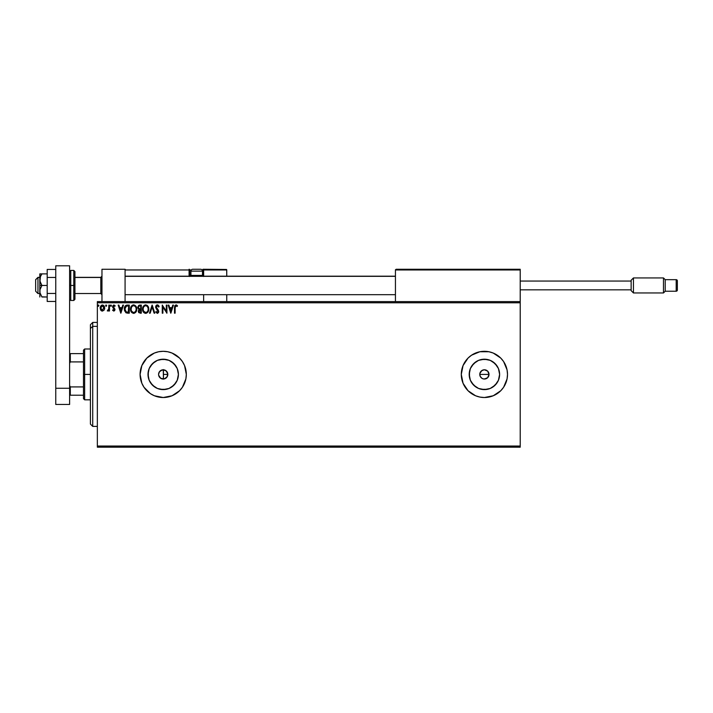 <?xml version="1.0" encoding="UTF-8"?>
<svg xmlns="http://www.w3.org/2000/svg" width="713" height="713" viewBox="0 0 713 713"><rect width="100%" height="100%" fill="white"/><g stroke="black" fill="none" stroke-linecap="round" stroke-linejoin="round"><path stroke-width="1.07" d="M163.259 379.031L161.593 378.737L164.008 378.959M167.742 375.279L166.557 377.596L167.493 376.125L165.888 378.166L163.437 379.022L165.131 378.612L162.493 378.977L160.755 378.327L158.66 375.261M158.66 373.559L158.58 374.405A4.626 4.626 0 0 1 163.206 369.789A4.626 4.626 0 0 1 167.822 374.405L166.557 371.223L165.131 370.207L161.593 370.074L159.409 371.767L161.593 370.074L164.302 369.922L166.557 371.223L167.822 374.405A4.626 4.626 0 0 1 163.206 379.031A4.626 4.626 0 0 1 158.58 374.405L159.409 371.767L162.502 369.842L165.888 370.644L167.742 373.532L167.047 376.972L164.106 378.942L160.639 378.255L158.937 376.179M166.557 377.596L167.029 376.999M488.931 375.314L489.02 374.405A4.626 4.626 0 0 1 484.403 379.031A4.626 4.626 0 0 1 479.778 374.405L480.134 376.179L481.836 378.246L480.134 376.179L479.867 373.505L481.836 370.564L484.403 369.789L487.665 371.143L489.02 374.405L487.665 377.676L484.394 379.031L486.168 378.683L483.494 378.942L481.836 378.246L480.134 376.179L479.778 374.405A4.626 4.626 0 0 1 484.403 369.789A4.626 4.626 0 0 1 489.02 374.405L488.672 372.641L489.02 374.405L479.778 374.405L489.02 374.405M178.116 377.373L178.41 374.405A15.205 15.205 0 0 1 163.206 389.61A15.205 15.205 0 0 1 148.001 374.405L149.16 368.585L152.457 363.657L157.386 360.359L163.206 359.2L169.026 360.359L173.954 363.657L177.252 368.585L178.41 374.405L177.252 380.225L173.954 385.163L169.026 388.46L163.206 389.61L157.386 388.46L152.457 385.163L149.16 380.225L148.001 374.405A15.205 15.205 0 0 1 163.206 359.2A15.205 15.205 0 0 1 178.41 374.405L178.116 371.446M499.314 377.373L499.608 374.405A15.205 15.205 0 0 1 484.403 389.61A15.205 15.205 0 0 1 469.199 374.405L470.357 368.585L473.646 363.657L478.583 360.359L484.403 359.2L490.223 360.359L495.152 363.657L498.449 368.585L499.608 374.405L498.449 380.225L495.152 385.163L490.223 388.46L484.403 389.61L478.583 388.46L473.646 385.163L470.357 380.225L469.199 374.405A15.205 15.205 0 0 1 484.403 359.2A15.205 15.205 0 0 1 499.608 374.405L499.314 371.446M500.749 390.733A23.11 23.11 0 0 0 507.504 374.432A23.11 23.11 0 0 1 484.403 397.515A23.11 23.11 0 0 1 461.293 374.405L463.049 383.255A23.11 23.11 0 0 0 468.049 390.733M468.076 390.76A23.11 23.11 0 0 0 479.885 397.07L484.403 397.515L493.244 395.76L500.74 390.751L503.619 387.248L507.068 378.915L507.504 374.405L507.068 369.904L503.619 361.571L500.74 358.069L493.244 353.06L488.913 351.741L479.894 351.741L471.56 355.199L468.058 358.069L463.049 365.564L461.293 374.405A23.11 23.11 0 0 1 484.403 351.304A23.11 23.11 0 0 1 507.504 374.405M479.902 397.079A23.11 23.11 0 0 0 488.904 397.07M488.922 397.07A23.11 23.11 0 0 0 500.731 390.76M141.842 365.591A23.11 23.11 0 0 0 140.096 374.405A23.11 23.11 0 0 1 163.206 351.304A23.11 23.11 0 0 1 186.316 374.405L184.551 365.564L182.421 361.571L179.542 358.069L172.047 353.06L167.715 351.741L163.206 351.304L158.696 351.741L154.364 353.06L146.869 358.069L141.851 365.564L140.096 374.405A23.11 23.11 0 0 0 141.842 383.22L143.99 387.248A23.11 23.11 0 0 0 150.354 393.612L154.364 395.76L163.206 397.515L172.047 395.76L179.542 390.751L182.421 387.248L185.87 378.915L186.316 374.405A23.11 23.11 0 0 1 163.206 397.515A23.11 23.11 0 0 1 140.096 374.405L141.851 383.255M141.869 383.282A23.11 23.11 0 0 0 143.99 387.239L150.363 393.621M150.381 393.629A23.11 23.11 0 0 0 176.04 393.629M176.049 393.621A23.11 23.11 0 0 0 184.542 383.273M482.63 378.674L481.836 378.255M163.437 379.022L163.259 369.789M161.593 378.737L160.755 378.327M97.351 447.194L520.214 447.194L97.351 447.194L97.351 302.775L520.214 302.775L520.214 446.044L97.351 446.044L97.351 447.194M520.214 301.617L97.351 301.617L97.351 446.044L520.214 446.044L520.214 447.194L520.214 302.775L97.351 302.775L97.351 301.617L520.214 301.617L520.214 302.775L520.214 269.264L520.214 301.617M104.107 310.119L104.713 308.025L104.151 306.02L102.948 305.048L101.424 305.262L100.177 307.499L100.604 309.888L102.422 311.1L104.107 310.119L104.713 308.025L102.422 304.986L100.15 308.025L100.756 310.128L102.422 311.1L104.107 310.119M108.857 305.084L109.481 305.084L108.857 305.084L108.661 309.504L107.298 310.895L108.144 311.002L108.857 310.128L108.857 310.993L109.481 310.993L109.481 305.084L109.481 310.993L109.481 305.084L108.857 305.084L108.759 309.103L107.298 310.895L108.857 310.128L108.857 310.993L109.481 310.993L108.857 310.993M113.786 311.1L114.695 310.583L114.962 309.317L113.26 306.323L115.185 305.779L113.75 304.995L112.663 306.1L112.797 307.606L114.356 309.576L113.884 310.351L112.957 309.754L112.592 310.262L113.786 311.1L112.592 310.262L113.786 311.1L114.971 309.549L113.215 306.661L113.973 305.708L114.829 306.332L115.185 305.779L113.902 304.986L112.592 306.688L114.205 309.041L113.75 310.378L112.957 309.754L112.592 310.262L112.957 309.754L113.75 310.378L114.356 309.576L112.797 307.606M127.226 305.093L125.702 305.512L124.82 306.608L124.481 310.583L126.005 312.82L129.285 313.176L129.285 305.084L127.404 305.084C125.247 305.378 124.214 306.697 124.303 309.023L126.13 312.882L129.285 313.176L129.285 305.084L129.285 313.176L127.493 313.159M139.49 305.093L141.308 305.084L138.705 305.369L137.787 307.544L139.062 309.451L138.313 310.921L138.759 312.633L141.308 313.176L141.308 305.084L141.308 313.176L141.308 305.084L139.695 305.084L137.787 307.383L139.062 309.451L138.304 311.171L140.167 313.176L141.308 313.176L140.167 313.176M150.176 313.176L149.498 313.176L152.092 305.084L149.498 313.176L150.176 313.176L152.145 307.036L154.115 313.176L154.792 313.176L152.199 305.084L154.792 313.176L152.199 305.084L149.498 313.176L150.176 313.176L152.145 307.036L154.115 313.176L154.792 313.176L154.115 313.176M166.298 305.084L166.298 311.1L162.252 305.084L162.252 313.176L162.876 313.176L162.876 307.143L166.922 313.176L166.922 305.084L166.298 305.084L166.922 305.084L166.298 305.084L166.298 311.1L162.252 305.084L162.252 313.176L162.876 313.176L162.876 307.143L166.922 313.176L166.922 305.084L166.789 313.176M175.113 307.793L175.567 305.859L177.18 306.43L177.501 305.815L175.968 304.879L174.649 305.922L174.489 313.176L175.113 313.176L175.113 307.793L175.977 305.708L177.18 306.43L177.501 305.815L175.968 304.879L174.489 307.713L174.489 313.176L175.113 313.176L175.148 306.848M463.049 383.255L468.058 390.751L475.562 395.76L479.894 397.07M172.778 305.084L173.455 305.084L170.862 313.176L173.455 305.084L172.778 305.084L171.949 307.677L169.676 307.677L168.847 305.084L168.17 305.084L170.755 313.176L173.455 305.084L172.778 305.084L171.949 307.677L169.676 307.677L168.847 305.084L168.17 305.084L170.755 313.176L168.17 305.084L168.847 305.084M157.323 304.879L156.049 305.619L155.648 307.446L158.063 311.884L157.297 312.552L156.209 311.51L155.728 312.009L157.609 313.337L158.714 311.171L156.45 307.873L156.316 306.59L157.377 305.708L158.642 307.053L159.142 306.643L157.323 304.879L155.621 307.071L158.108 311.528L157.297 312.552L156.209 311.51L155.728 312.009L157.288 313.381L158.732 311.492L156.245 307.08L157.377 305.708L158.642 307.053L159.142 306.643L157.323 304.879L156.602 305.075M148.776 309.094L147.582 305.752L144.935 304.986L142.957 307L142.725 310.583L144.311 312.98L146.067 313.355L148.054 311.884L148.776 309.094C148.803 306.795 147.769 305.387 145.657 304.879C143.554 305.405 142.52 306.822 142.555 309.13C142.511 311.465 143.563 312.882 145.702 313.381C147.796 312.829 148.821 311.403 148.776 309.094L148.767 309.46M136.753 309.094L135.791 306.037L133.269 304.906L131.263 306.358L130.568 309.861L131.727 312.508L134.044 313.355L136.023 311.884L136.753 309.094C136.78 306.795 135.737 305.387 133.625 304.879C131.522 305.405 130.488 306.822 130.524 309.13C130.488 311.465 131.54 312.882 133.679 313.381C135.773 312.829 136.798 311.403 136.753 309.094M122.796 305.084L123.474 305.084L120.889 313.176L123.474 305.084L122.796 305.084L121.968 307.677L119.695 307.677L118.866 305.084L118.189 305.084L120.782 313.176L123.474 305.084L122.796 305.084L121.968 307.677L119.695 307.677L118.866 305.084L118.189 305.084L120.782 313.176L118.189 305.084L118.866 305.084M110.871 304.986L111.451 305.654L110.818 304.995L110.444 305.886L111.317 306.1L111.451 305.654L110.934 306.332L111.451 305.654L110.934 306.332L110.408 305.654L110.934 306.332L110.408 305.654L110.934 304.986L110.408 305.654L110.934 304.986L111.451 305.654L110.934 306.332L110.408 305.654L110.934 304.986L111.451 305.654L110.934 306.332L110.408 305.654L110.934 304.986L111.451 305.654L110.934 306.332L110.408 305.654L110.934 304.986L111.451 305.654L110.934 306.332L110.408 305.654M106.103 304.986L106.683 305.654L105.774 305.209L105.934 306.269L106.683 305.654L106.157 306.332L106.683 305.654L106.157 306.332L105.64 305.654L106.157 306.332L105.64 305.654L106.157 304.986L105.64 305.654L106.157 304.986L106.683 305.654L106.157 306.332L105.64 305.654L106.157 304.986L106.683 305.654L106.157 306.332L105.64 305.654L106.157 304.986L106.683 305.654L106.157 306.332L105.64 305.654L106.157 304.986L106.683 305.654L106.157 306.332M97.868 305.654L98.385 304.986L97.868 305.654L98.385 304.986L98.902 305.654L98.777 305.209L97.895 305.422L98.269 306.314L98.902 305.654L98.385 306.332L98.902 305.654L98.385 306.332L97.868 305.654L98.385 306.332L97.868 305.654L98.385 304.986L97.868 305.654L98.385 304.986L98.902 305.654L98.385 306.332L97.868 305.654L98.385 304.986L98.902 305.654L98.385 306.332M158.678 373.496L158.954 372.587L158.669 373.505M481.132 371.143L483.503 369.878M186.316 374.405A23.11 23.11 0 0 0 176.049 355.199M176.04 355.19A23.11 23.11 0 0 0 150.381 355.19M150.354 355.208A23.11 23.11 0 0 0 141.869 365.537M146.869 390.751L147.466 391.33M182.421 387.248L184.551 383.255M507.504 374.387A23.11 23.11 0 0 0 488.922 351.75M488.904 351.741A23.11 23.11 0 0 0 468.076 358.051M468.049 358.086A23.11 23.11 0 0 0 461.293 374.387M497.041 365.965L492.852 361.767M487.371 359.495L481.435 359.495M475.954 361.767L471.756 365.965M469.493 371.446L469.493 377.373M471.756 382.854L475.954 387.052M481.435 389.325L487.371 389.325M492.852 387.052L497.041 382.854M479.867 373.505L479.778 374.405M486.168 370.136L485.303 369.878M486.97 370.564L487.665 371.143L486.97 370.564M488.245 371.838L487.665 371.143M488.672 376.179L488.245 376.972M175.844 365.965L171.655 361.767M166.174 359.495L160.238 359.495M154.757 361.767L150.559 365.965M148.295 371.446L148.295 377.373M150.559 382.854L154.757 387.052M160.238 389.325L166.174 389.325M171.655 387.052L175.844 382.854M158.937 372.641L160.639 370.564L163.206 369.789L165.773 370.564L167.733 373.505M484.403 369.789L482.63 370.136M159.409 371.767L158.954 372.587M161.593 370.074L160.755 370.484M164.008 369.86L163.437 369.789M167.029 371.821L166.557 371.223M175.113 313.176L174.489 313.176M176.2 304.897L177.074 305.36M177.501 305.815L177.18 306.43L175.897 305.717M177.18 306.43L176.387 305.824M170.808 311.224L169.944 308.506L171.681 308.506L170.808 311.224L169.944 308.506L171.681 308.506L170.808 311.224M162.876 313.176L162.252 313.176L162.395 305.084M157.662 304.914L158.259 305.226M158.634 305.654L159.008 306.314M159.142 306.643L158.438 306.617M157.609 305.743L157.127 305.734M156.316 306.59L156.593 308.114M156.245 306.955L158.348 310.164M156.913 308.551L157.475 309.166M158.714 311.831L158.384 312.749M155.728 312.009L156.307 311.688M157.199 312.544L156.209 311.51L157.297 312.552L158.108 311.528L156.967 309.674L157.733 310.485M156.7 309.397L156.227 308.818M155.719 306.314L156.299 305.324M148.411 311.135L147.618 312.463M143.759 312.508L142.858 311.011M142.707 310.511L142.6 309.87M147.11 305.333L147.582 305.752M148.117 306.474L148.598 307.651M145.532 305.717L145.675 305.708C147.359 306.127 148.188 307.258 148.152 309.094L148.126 308.524L148.152 309.094C148.197 310.948 147.368 312.107 145.675 312.552C143.981 312.125 143.144 310.984 143.179 309.13L143.179 309.13C143.135 307.267 143.973 306.127 145.675 305.708L146.557 305.913L145.675 305.708M147.217 306.43L147.6 306.946M147.564 306.884L148.063 308.132M147.841 310.815L147.341 311.67M143.768 311.367L145.969 312.526L144.213 311.911L143.313 310.298M143.313 307.971L143.634 307.107M146.522 312.339L145.969 312.526M147.573 311.34L146.78 312.187M148.126 309.683L148.019 310.262M138.759 312.642L138.331 311.572M138.331 308.943L137.805 307.704M137.787 307.383L137.823 306.884M139.819 312.33L138.928 311.153L140.693 309.754L140.693 312.347L139.516 312.258M138.928 311.153L139.071 310.431L138.928 311.153M140.372 309.754L139.793 309.807L140.693 309.754L140.693 312.347L140.042 312.347M140.693 308.925L140.693 305.913L140.693 308.925M139.748 308.898L138.438 307.749M138.465 307.847L138.509 306.777L139.507 305.948M139.98 305.913L139.365 305.966M136.219 311.519L135.586 312.472M131.727 312.508L131.272 311.92M130.684 310.52L130.568 309.87M131.709 305.77L132.52 305.137M136.085 306.474L136.335 306.964M136.406 307.143L136.575 307.659M131.29 307.971L131.147 309.13C131.112 307.267 131.941 306.127 133.652 305.708L133.652 305.708C135.327 306.127 136.156 307.258 136.13 309.094C136.165 310.948 135.336 312.107 133.652 312.552L131.745 311.367L133.652 312.552C131.95 312.125 131.121 310.984 131.147 309.13L131.611 307.107M136.13 309.094L136.094 308.524L136.13 309.094M134.864 306.127L135.568 306.946M134.499 312.339L133.946 312.526M135.809 310.815L134.748 312.187M136.094 309.683L135.987 310.262M124.481 310.574L124.312 308.676M124.312 308.658L124.392 307.963M124.82 306.608L125.185 306.011M126.344 305.217L127.048 305.102M126.254 312.018L124.927 309.032L126.326 306.118L128.661 305.913L128.661 312.347L125.978 311.831M126.014 306.305L127.992 305.913L126.014 306.296M127.796 312.339L127.351 312.303M124.927 309.032L125.016 308.061L124.927 309.032M124.998 309.941L124.944 309.487M125.301 307.169L125.016 308.061M120.836 311.224L119.962 308.506L121.7 308.506L120.836 311.224L119.962 308.506L121.7 308.506L120.836 311.224M112.957 309.754L113.75 310.378L114.356 309.576L113.581 308.435L114.356 309.576L113.75 310.378M115.185 305.779L113.902 304.986L115.185 305.779L114.748 306.216M114.829 306.332L113.804 305.725M114.107 305.725L113.215 306.661L114.971 309.549M113.973 305.708L113.215 306.661L114.018 307.829M108.305 310.904L108.857 310.128L107.298 310.895L108.073 310.324M107.601 310.271L108.777 308.979M108.661 309.495L108.857 307.579M101.959 311.037L101.513 310.859M101.424 310.806L100.898 310.324M100.159 307.758L100.604 309.888M100.506 306.376L101.504 305.217M104.009 305.806L104.392 306.447M104.677 308.586L104.57 309.121M104.089 308.016L103.991 307.241L102.431 310.378L100.774 308.016L102.431 305.708L104.08 308.221M102.039 310.307L101.139 309.495M100.863 307.241L101.157 306.51M102.815 305.77L103.528 306.26M98.902 305.654L98.385 304.986L98.902 305.654M135.809 307.392L135.987 307.945M131.745 311.367L131.29 310.298M127.992 305.913L128.661 305.913L128.251 312.347M126.067 311.893L125.586 311.412M103.697 306.51L103.991 307.241M101.968 269.264L125.078 269.264L101.968 269.264L101.968 301.617L101.968 269.264M125.078 301.617L125.078 269.264L125.078 301.617M497.113 269.264L520.214 269.264L497.113 269.264M37.958 277.473L35.65 279.754L35.65 291.225L35.65 279.665L37.958 277.473L37.958 293.533L37.958 277.473L39.812 277.473L37.958 277.473M101.968 276.332L100.809 277.473L100.809 293.533L100.809 277.473L74.936 277.473L100.809 277.473L101.968 276.332M395.439 276.332L125.078 276.332L395.439 276.332M395.439 269.96L395.439 301.617L395.439 269.96L520.214 269.96L519.527 269.264L396.134 269.264L519.527 269.264L520.214 269.96L395.492 269.692M520.018 269.469L520.214 269.96M203.642 276.484L203.642 269.96L226.752 269.96L226.752 276.198L226.698 269.692L203.588 269.692M226.752 294.683L226.752 301.617L226.752 294.683M125.283 269.469L125.078 269.96L189.088 269.96L189.489 276.484M203.642 294.683L203.642 301.617L203.642 294.683M200.175 269.264L200.638 269.264A1.845 1.845 0 0 1 202.483 271.118L190.932 271.118L190.932 275.414L191.717 276.198L190.932 275.414L190.932 271.118A1.845 1.845 0 0 1 192.786 269.264L193.793 269.264M203.642 269.96L202.082 269.96L202.947 269.96L202.947 269.264L226.547 269.469L202.947 269.264A0.695 0.695 0 0 1 203.642 269.96L202.947 269.96L202.947 275.503L202.394 275.503L203.642 275.503L203.642 269.96L202.947 269.264L202.947 276.198L202.947 275.503L203.642 275.503L203.642 276.198M125.078 269.96L189.088 269.96L189.088 275.503L189.774 275.503A0.695 0.695 0 0 0 190.469 276.198A0.695 0.695 0 0 1 189.774 275.503L189.774 269.96L191.342 269.96L189.774 269.96A0.695 0.695 0 0 0 189.088 269.264A0.695 0.695 0 0 1 189.774 269.96L189.088 269.96L189.088 269.264L189.088 269.96L189.774 269.96L189.774 275.503L191.022 275.503L189.088 275.503A1.39 1.39 0 0 0 189.275 276.198M202.483 275.414L201.699 276.198L202.483 275.414L202.483 271.118L202.483 275.414L190.932 275.414L202.483 275.414M192.786 269.264L200.638 269.264L192.786 269.264A1.845 1.845 0 0 0 190.932 271.118L202.483 271.118A1.845 1.845 0 0 0 200.638 269.264M633.447 277.936L631.139 280.245L631.139 290.646L633.447 292.954L633.447 277.936L633.447 292.954L663.482 292.954L665.22 291.225L665.22 279.665L663.482 277.936L663.482 292.954L663.482 277.936L633.447 277.936L663.482 277.936L665.22 279.665L665.22 291.225L676.191 291.225A1.159 1.159 0 0 0 677.35 290.066L677.35 280.824A1.159 1.159 0 0 0 676.191 279.665L676.191 291.225L676.191 279.665L665.22 279.665L676.191 279.665A1.159 1.159 0 0 1 677.35 280.824L677.35 290.066A1.159 1.159 0 0 1 676.191 291.225L665.22 291.225L663.482 292.954L633.447 292.954L631.139 290.646L631.139 280.245L633.447 277.936M520.214 289.834L631.139 289.834L520.214 289.834M631.139 281.056L520.214 281.056L631.139 281.056M55.757 293.453L47.201 293.453L47.201 277.437L55.757 277.437L47.201 277.437L47.201 269.434L55.757 269.434L47.201 269.434L47.201 293.453L55.757 293.453M47.201 301.456L55.757 301.456L47.201 301.456L47.201 293.453L47.201 301.456M55.757 404.449L55.757 265.806L69.616 265.806L69.616 388.273L69.616 265.806L55.757 265.806L55.757 388.273L69.616 388.273L55.757 388.273L55.757 404.449L69.616 404.449L69.616 388.273L69.616 404.449L55.757 404.449M74.936 299.041L74.936 285.441L73.778 285.441L73.778 300.467L73.778 285.441L69.616 285.441L70.774 285.441L70.774 270.423L70.774 285.441L74.936 285.441L74.936 271.582L73.778 270.423L73.778 285.441L73.778 270.423L70.774 270.423L69.616 271.582M70.774 285.441L70.774 300.467L70.774 285.441M69.616 299.308L70.774 300.467L73.778 300.467L74.936 299.308L74.936 271.849M41.835 296.849L47.201 297L41.942 297L39.973 292.758L39.973 289.692L41.942 285.441L40.427 282.687L39.812 279.665L39.812 285.441L41.942 285.441L39.973 281.207L40.418 276.653L41.942 273.89L47.201 273.89L39.973 273.89L41.942 273.89L40.418 276.653L41.942 273.89L40.427 276.644L39.812 279.665L39.812 273.89L41.942 273.89M41.942 297L39.973 292.758L39.812 285.441L39.812 297L39.973 289.692L41.942 285.441L47.201 285.441L39.812 285.441L39.973 273.89M40.418 294.228L40.24 293.738M92.726 326.358L92.726 322.419L92.726 326.358L97.351 326.358L92.726 326.358L92.726 426.401L92.726 326.358L90.417 328.488L92.726 326.358M90.417 324.727L90.417 328.488L90.417 324.727L92.726 322.419L97.351 322.419M90.417 424.092L90.417 328.488L90.417 424.092L92.726 426.401L97.351 426.401M163.437 369.61L163.437 379.12M83.483 353.612L83.483 374.405L84.642 374.405L84.642 348.987L84.642 374.405L90.417 374.405L84.642 374.405L84.642 399.824L84.642 374.405L83.483 374.405L83.483 350.145L83.483 353.612L69.616 353.612L70.311 353.612L70.311 361.91L83.483 361.91L70.311 361.91L70.311 353.612L83.483 353.612M163.437 374.405L167.822 374.405L163.437 374.405M83.483 386.909L83.483 374.405L83.483 398.674L83.483 386.909L70.311 386.909L69.616 385.501L70.311 386.909L70.311 395.207L83.483 395.207L70.311 395.207L70.311 386.909L83.483 386.909M69.616 363.318L70.311 361.91L69.616 363.318M69.616 395.207L70.311 395.207L69.616 395.207M39.812 293.533L37.958 293.533L35.65 291.225M101.968 294.683L100.809 293.533L74.936 293.533M125.078 294.683L395.439 294.683M125.078 276.198L395.439 276.198M101.968 276.198L100.809 277.357L74.936 277.357M39.812 277.357L37.958 277.357L35.65 279.665M83.483 350.145L84.642 348.987L90.417 348.987M90.417 399.824L84.642 399.824L83.483 398.674"/></g></svg>
